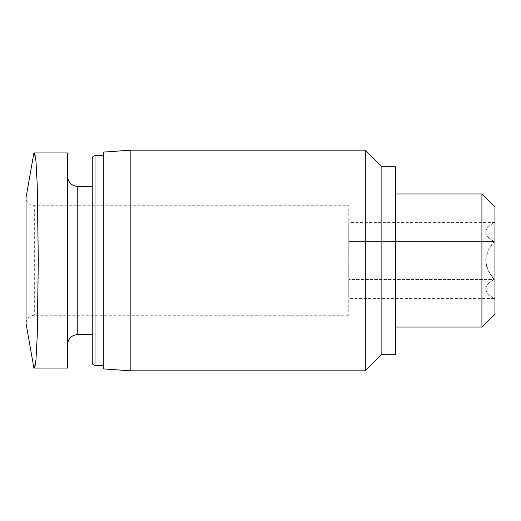 <?xml version="1.0" encoding="UTF-8"?>
<svg xmlns="http://www.w3.org/2000/svg" width="521" height="521" viewBox="0 0 521 521"><rect width="100%" height="100%" fill="white"/><g stroke="black" fill="none" stroke-linecap="round" stroke-linejoin="round"><path stroke-width="0.39" stroke-dasharray="2.6 1.95" d="M67.424 260.5L67.424 344.889L67.424 260.5M67.424 152.927L67.424 368.073L34.406 368.073C36.691 369.376 38.32 317.914 38.287 260.428C38.313 202.962 36.691 151.644 34.406 152.927M494.95 260.5L494.95 298.8L494.95 260.5M494.95 314.026L494.95 206.974M481.918 327.058L481.918 193.942M395.654 260.5L395.654 327.058L395.654 260.5M92.25 186.453L92.25 260.5M103.282 260.5L103.282 365.312L103.282 260.5M103.282 368.901L103.282 152.099M130.862 370.828L130.862 150.172M365.312 370.828L365.312 150.172M381.86 354.28L381.86 166.72M395.654 354.28L395.654 166.72M348.764 315.238L34.327 315.238C29.345 315.68 26.584 318.442 26.05 323.515L26.05 197.485C26.584 202.558 29.345 205.32 34.327 205.762L34.327 315.238L34.327 205.762L348.764 205.762L348.764 315.238L348.764 205.762M494.95 298.8L494.253 298.403C482.974 292.092 482.974 285.775 494.253 279.451C482.987 266.856 482.987 254.228 494.253 241.549C482.974 235.245 482.974 228.927 494.253 222.597C482.974 228.908 482.974 235.225 494.253 241.549L348.764 241.549L348.764 298.403L348.764 222.597L348.764 241.549L494.253 241.549L488.125 250.471L485.461 260.5L488.105 270.503L494.253 279.451L348.764 279.451L494.253 279.451C482.974 285.755 482.974 292.073 494.253 298.403L348.764 298.403M494.95 222.2L494.253 222.597L348.764 222.597M77.766 334.547L77.766 186.453M95.004 365.312L95.004 155.688"/><path stroke-width="0.78" d="M67.424 368.073L67.424 152.927L34.406 152.927L35.975 161.236L37.219 184.454L38.287 260.5L37.219 336.553L35.975 359.764L34.406 368.073L67.424 368.073M481.918 193.942L494.95 206.974L494.95 314.026L481.918 327.058L481.918 193.942L395.654 193.942M92.25 260.5L92.25 362.557L92.25 158.443L92.25 186.453L77.766 186.453L77.766 334.547C71.54 335.101 68.095 338.546 67.424 344.889M130.862 150.172L103.282 152.099L103.282 368.901L130.862 370.828L365.312 370.828L365.312 150.172L130.862 150.172L130.862 370.828M365.312 150.172L381.86 166.72L381.86 354.28L365.312 370.828M381.86 166.72L395.654 166.72L395.654 354.28L381.86 354.28M67.424 152.927L34.406 152.927M33.904 152.927L26.05 197.485L26.05 323.515L33.904 368.073M92.25 158.443C92.425 156.756 93.344 155.838 95.004 155.688L95.004 365.312C93.344 365.162 92.425 364.244 92.25 362.557M395.654 327.058L481.918 327.058M77.766 186.453C71.54 185.899 68.095 182.454 67.424 176.111M77.766 334.547L92.25 334.547M95.004 365.312L103.282 365.312M95.004 155.688L103.282 155.688"/></g></svg>
